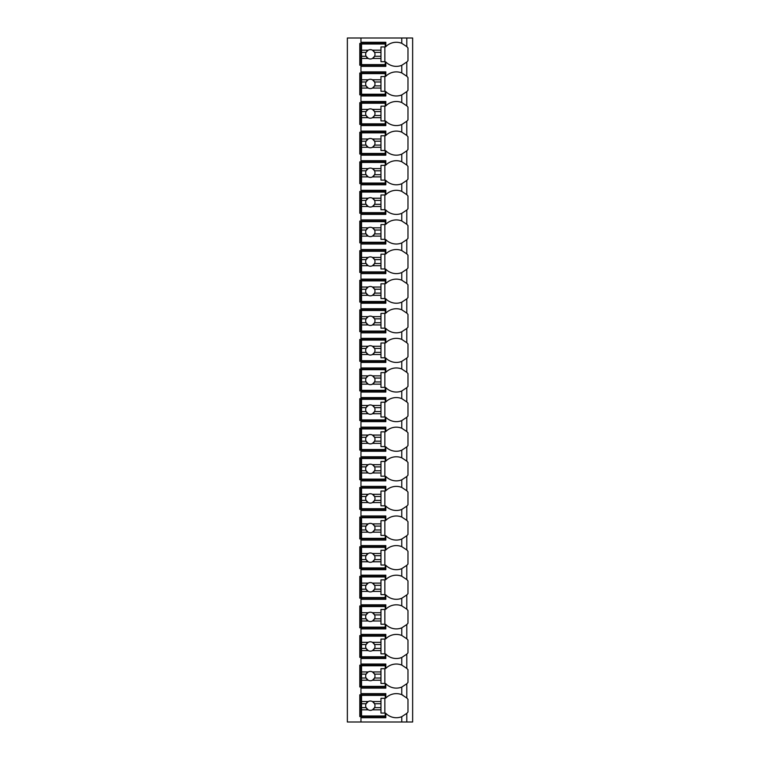 <?xml version="1.0" encoding="UTF-8"?>
<svg xmlns="http://www.w3.org/2000/svg" width="760" height="760" viewBox="0 0 760 760"><rect width="100%" height="100%" fill="white"/><g stroke="black" fill="none" stroke-linecap="round" stroke-linejoin="round"><path stroke-width="1.14" d="M406.657 713.507A14.763 14.763 0 0 0 406.809 713.355L406.809 722L412.642 722L412.642 38L347.358 38L347.358 722L360.962 722L360.962 693.633L385.823 693.633L385.823 698.012A14.763 14.763 0 0 1 401.755 694.678L406.809 698.012A14.763 14.763 0 0 0 406.657 697.861M406.657 62.139A14.763 14.763 0 0 0 406.809 61.987L401.755 65.322A14.763 14.763 0 0 1 385.823 61.987L385.823 66.367L360.962 66.367L360.962 65.198L359.793 65.198L359.793 43.443L385.823 43.443M406.657 91.751A14.763 14.763 0 0 0 406.809 91.599L401.755 94.933A14.763 14.763 0 0 1 385.823 91.599L385.823 95.969L360.962 95.969L360.962 94.81L359.793 94.81L359.793 73.046L360.962 73.046L360.962 71.877L385.823 71.877L385.823 76.256A14.763 14.763 0 0 1 401.755 72.922L406.809 76.256A14.763 14.763 0 0 0 406.657 76.105M406.657 121.362A14.763 14.763 0 0 0 406.809 121.201L401.755 124.535A14.763 14.763 0 0 1 385.823 121.201L385.823 125.58L360.962 125.58L360.962 124.412L359.793 124.412L359.793 102.657L360.962 102.657L360.962 101.488L385.823 101.488L385.823 105.868A14.763 14.763 0 0 1 401.755 102.524L406.809 105.868A14.763 14.763 0 0 0 406.657 105.706M406.657 150.964A14.763 14.763 0 0 0 406.809 150.812L401.755 154.147A14.763 14.763 0 0 1 385.823 150.812L385.823 155.182L360.962 155.182L360.962 154.023L359.793 154.023L359.793 132.259L360.962 132.259L360.962 131.1L385.823 131.1L385.823 135.47A14.763 14.763 0 0 1 401.755 132.136L406.809 135.47A14.763 14.763 0 0 0 406.657 135.318M406.657 180.576A14.763 14.763 0 0 0 406.809 180.414L401.755 183.758A14.763 14.763 0 0 1 385.823 180.414L385.823 184.794L360.962 184.794L360.962 183.625L359.793 183.625L359.793 161.87L360.962 161.87L360.962 160.702L385.823 160.702L385.823 165.082A14.763 14.763 0 0 1 401.755 161.737L406.809 165.082A14.763 14.763 0 0 0 406.657 164.92M406.657 210.178A14.763 14.763 0 0 0 406.809 210.026L401.755 213.361A14.763 14.763 0 0 1 385.823 210.026L385.823 214.405L360.962 214.405L360.962 213.237L359.793 213.237L359.793 191.472L360.962 191.472L360.962 190.314L385.823 190.314L385.823 194.684A14.763 14.763 0 0 1 401.755 191.349L406.809 194.684A14.763 14.763 0 0 0 406.657 194.531M406.657 239.789A14.763 14.763 0 0 0 406.809 239.637L401.755 242.972A14.763 14.763 0 0 1 385.823 239.637L385.823 244.008L360.962 244.008L360.962 242.839L359.793 242.839L359.793 221.084L360.962 221.084L360.962 219.916L385.823 219.916L385.823 224.295A14.763 14.763 0 0 1 401.755 220.96L406.809 224.295A14.763 14.763 0 0 0 406.657 224.143M406.657 269.392A14.763 14.763 0 0 0 406.809 269.24L401.755 272.574A14.763 14.763 0 0 1 385.823 269.24L385.823 273.619L360.962 273.619L360.962 272.451L359.793 272.451L359.793 250.695L360.962 250.695L360.962 249.527L385.823 249.527L385.823 253.897A14.763 14.763 0 0 1 401.755 250.562L406.809 253.897A14.763 14.763 0 0 0 406.657 253.745M406.657 299.003A14.763 14.763 0 0 0 406.809 298.851L401.755 302.185A14.763 14.763 0 0 1 385.823 298.851L385.823 303.221L360.962 303.221L360.962 302.062L359.793 302.062L359.793 280.298L360.962 280.298L360.962 279.129L385.823 279.129L385.823 283.508A14.763 14.763 0 0 1 401.755 280.174L406.809 283.508A14.763 14.763 0 0 0 406.657 283.356M406.657 328.605A14.763 14.763 0 0 0 406.809 328.453L401.755 331.787A14.763 14.763 0 0 1 385.823 328.453L385.823 332.832L360.962 332.832L360.962 331.664L359.793 331.664L359.793 309.909L360.962 309.909L360.962 308.74L385.823 308.74L385.823 313.12A14.763 14.763 0 0 1 401.755 309.776L406.809 313.12A14.763 14.763 0 0 0 406.657 312.959M406.657 358.216A14.763 14.763 0 0 0 406.809 358.065L401.755 361.399A14.763 14.763 0 0 1 385.823 358.065L385.823 362.434L360.962 362.434L360.962 361.276L359.793 361.276L359.793 339.511L360.962 339.511L360.962 338.352L385.823 338.352L385.823 342.722A14.763 14.763 0 0 1 401.755 339.387L406.809 342.722A14.763 14.763 0 0 0 406.657 342.57M406.657 387.828A14.763 14.763 0 0 0 406.809 387.666L401.755 391.01A14.763 14.763 0 0 1 385.823 387.666L385.823 392.046L360.962 392.046L360.962 390.877L359.793 390.877L359.793 369.123L360.962 369.123L360.962 367.954L385.823 367.954L385.823 372.334A14.763 14.763 0 0 1 401.755 368.99L406.809 372.334A14.763 14.763 0 0 0 406.657 372.172M406.657 417.43A14.763 14.763 0 0 0 406.809 417.278L401.755 420.612A14.763 14.763 0 0 1 385.823 417.278L385.823 421.648L360.962 421.648L360.962 420.489L359.793 420.489L359.793 398.724L360.962 398.724L360.962 397.565L385.823 397.565L385.823 401.935A14.763 14.763 0 0 1 401.755 398.601L406.809 401.935A14.763 14.763 0 0 0 406.657 401.784M406.657 447.041A14.763 14.763 0 0 0 406.809 446.88L401.755 450.224A14.763 14.763 0 0 1 385.823 446.88L385.823 451.259L360.962 451.259L360.962 450.091L359.793 450.091L359.793 428.336L360.962 428.336L360.962 427.167L385.823 427.167L385.823 431.547A14.763 14.763 0 0 1 401.755 428.212L406.809 431.547A14.763 14.763 0 0 0 406.657 431.395M406.657 476.644A14.763 14.763 0 0 0 406.809 476.491L401.755 479.826A14.763 14.763 0 0 1 385.823 476.491L385.823 480.871L360.962 480.871L360.962 479.702L359.793 479.702L359.793 457.938L360.962 457.938L360.962 456.779L385.823 456.779L385.823 461.149A14.763 14.763 0 0 1 401.755 457.815L406.809 461.149A14.763 14.763 0 0 0 406.657 460.997M406.657 506.255A14.763 14.763 0 0 0 406.809 506.103L401.755 509.438A14.763 14.763 0 0 1 385.823 506.103L385.823 510.473L360.962 510.473L360.962 509.304L359.793 509.304L359.793 487.55L360.962 487.55L360.962 486.381L385.823 486.381L385.823 490.76A14.763 14.763 0 0 1 401.755 487.426L406.809 490.76A14.763 14.763 0 0 0 406.657 490.608M406.657 535.857A14.763 14.763 0 0 0 406.809 535.705L401.755 539.039A14.763 14.763 0 0 1 385.823 535.705L385.823 540.084L360.962 540.084L360.962 538.916L359.793 538.916L359.793 517.161L360.962 517.161L360.962 515.992L385.823 515.992L385.823 520.362A14.763 14.763 0 0 1 401.755 517.028L406.809 520.362A14.763 14.763 0 0 0 406.657 520.211M406.657 565.468A14.763 14.763 0 0 0 406.809 565.317L401.755 568.651A14.763 14.763 0 0 1 385.823 565.317L385.823 569.686L360.962 569.686L360.962 568.528L359.793 568.528L359.793 546.763L360.962 546.763L360.962 545.594L385.823 545.594L385.823 549.974A14.763 14.763 0 0 1 401.755 546.639L406.809 549.974A14.763 14.763 0 0 0 406.657 549.822M406.657 595.08A14.763 14.763 0 0 0 406.809 594.918L401.755 598.262A14.763 14.763 0 0 1 385.823 594.918L385.823 599.298L360.962 599.298L360.962 598.13L359.793 598.13L359.793 576.375L360.962 576.375L360.962 575.206L385.823 575.206L385.823 579.586A14.763 14.763 0 0 1 401.755 576.241L406.809 579.586A14.763 14.763 0 0 0 406.657 579.424M406.657 624.682A14.763 14.763 0 0 0 406.809 624.53L401.755 627.864A14.763 14.763 0 0 1 385.823 624.53L385.823 628.9L360.962 628.9L360.962 627.741L359.793 627.741L359.793 605.976L360.962 605.976L360.962 604.817L385.823 604.817L385.823 609.188A14.763 14.763 0 0 1 401.755 605.853L406.809 609.188A14.763 14.763 0 0 0 406.657 609.035M406.657 654.293A14.763 14.763 0 0 0 406.809 654.132L401.755 657.476A14.763 14.763 0 0 1 385.823 654.132L385.823 658.511L360.962 658.511L360.962 657.343L359.793 657.343L359.793 635.588L360.962 635.588L360.962 634.419L385.823 634.419L385.823 638.799A14.763 14.763 0 0 1 401.755 635.464L406.809 638.799A14.763 14.763 0 0 0 406.657 638.637M406.657 683.895A14.763 14.763 0 0 0 406.809 683.744L401.755 687.078A14.763 14.763 0 0 1 385.823 683.744L385.823 688.123L360.962 688.123L360.962 686.954L359.793 686.954L359.793 665.19L360.962 665.19L360.962 664.031L385.823 664.031L385.823 668.401A14.763 14.763 0 0 1 401.755 665.067L406.809 668.401A14.763 14.763 0 0 0 406.657 668.249M385.823 716.556L359.793 716.556L359.793 694.801L385.823 694.801M385.823 65.198L360.962 65.198L360.962 42.275L385.823 42.275L385.823 46.645A14.763 14.763 0 0 1 401.755 43.311L406.809 46.645A14.763 14.763 0 0 0 406.657 46.493M360.962 688.123L360.962 693.633M360.962 658.511L360.962 664.031M360.962 628.9L360.962 634.419M360.962 599.298L360.962 604.817M360.962 569.686L360.962 575.206M360.962 540.084L360.962 545.594M360.962 510.473L360.962 515.992M360.962 480.871L360.962 486.381M360.962 451.259L360.962 456.779M360.962 421.648L360.962 427.167M360.962 392.046L360.962 397.565M360.962 362.434L360.962 367.954M360.962 332.832L360.962 338.352M360.962 303.221L360.962 308.74M360.962 273.619L360.962 279.129M360.962 244.008L360.962 249.527M360.962 214.405L360.962 219.916M360.962 184.794L360.962 190.314M360.962 155.182L360.962 160.702M360.962 125.58L360.962 131.1M360.962 95.969L360.962 101.488M360.962 66.367L360.962 71.877M360.962 38L360.962 42.275M406.809 38L406.809 46.645A14.763 14.763 0 0 1 407.977 47.975L407.977 60.657A14.763 14.763 0 0 1 406.809 61.987L406.809 76.256A14.763 14.763 0 0 1 407.977 77.587L407.977 90.269A14.763 14.763 0 0 1 406.809 91.599L406.809 105.868A14.763 14.763 0 0 1 407.977 107.188L407.977 119.88A14.763 14.763 0 0 1 406.809 121.201L406.809 135.47A14.763 14.763 0 0 1 407.977 136.8L407.977 149.482A14.763 14.763 0 0 1 406.809 150.812L406.809 165.082A14.763 14.763 0 0 1 407.977 166.402L407.977 179.094A14.763 14.763 0 0 1 406.809 180.414L406.809 194.684A14.763 14.763 0 0 1 407.977 196.013L407.977 208.696A14.763 14.763 0 0 1 406.809 210.026L406.809 224.295A14.763 14.763 0 0 1 407.977 225.625L407.977 238.307A14.763 14.763 0 0 1 406.809 239.637L406.809 253.897A14.763 14.763 0 0 1 407.977 255.227L407.977 267.909A14.763 14.763 0 0 1 406.809 269.24L406.809 283.508A14.763 14.763 0 0 1 407.977 284.838L407.977 297.521A14.763 14.763 0 0 1 406.809 298.851L406.809 313.12A14.763 14.763 0 0 1 407.977 314.44L407.977 327.132A14.763 14.763 0 0 1 406.809 328.453L406.809 342.722A14.763 14.763 0 0 1 407.977 344.052L407.977 356.734A14.763 14.763 0 0 1 406.809 358.065L406.809 372.334A14.763 14.763 0 0 1 407.977 373.654L407.977 386.346A14.763 14.763 0 0 1 406.809 387.666L406.809 401.935A14.763 14.763 0 0 1 407.977 403.265L407.977 415.948A14.763 14.763 0 0 1 406.809 417.278L406.809 431.547A14.763 14.763 0 0 1 407.977 432.867L407.977 445.559A14.763 14.763 0 0 1 406.809 446.88L406.809 461.149A14.763 14.763 0 0 1 407.977 462.479L407.977 475.161A14.763 14.763 0 0 1 406.809 476.491L406.809 490.76A14.763 14.763 0 0 1 407.977 492.09L407.977 504.773A14.763 14.763 0 0 1 406.809 506.103L406.809 520.362A14.763 14.763 0 0 1 407.977 521.692L407.977 534.375A14.763 14.763 0 0 1 406.809 535.705L406.809 549.974A14.763 14.763 0 0 1 407.977 551.304L407.977 563.986A14.763 14.763 0 0 1 406.809 565.317L406.809 579.586A14.763 14.763 0 0 1 407.977 580.906L407.977 593.598A14.763 14.763 0 0 1 406.809 594.918L406.809 609.188A14.763 14.763 0 0 1 407.977 610.517L407.977 623.2A14.763 14.763 0 0 1 406.809 624.53L406.809 638.799A14.763 14.763 0 0 1 407.977 640.119L407.977 652.811A14.763 14.763 0 0 1 406.809 654.132L406.809 668.401A14.763 14.763 0 0 1 407.977 669.731L407.977 682.413A14.763 14.763 0 0 1 406.809 683.744L406.809 698.012A14.763 14.763 0 0 1 407.977 699.342L407.977 712.025A14.763 14.763 0 0 1 406.809 713.355L401.755 716.689A14.763 14.763 0 0 1 385.823 713.355L385.823 717.725L360.962 717.725M406.809 722L360.962 722M402.895 695.181A14.763 14.763 0 0 0 401.755 694.678L401.755 687.078M401.755 65.322L401.755 72.922M385.823 686.954L360.962 686.954L360.962 665.19L385.823 665.19M401.755 665.067L401.755 657.476M361.541 671.935L361.541 665.779L385.244 665.779L385.244 668.695L380.969 668.695L380.969 671.935L372.466 671.935A4.665 4.665 0 0 0 368.182 671.935L361.541 671.935L361.541 678.015L366.082 678.015L368.182 680.219L361.541 680.219L361.541 686.365L385.244 686.365L385.244 683.458L380.969 683.458L380.969 680.219L372.466 680.219L374.566 678.015L380.969 678.015L380.969 680.219M361.541 674.13L366.082 674.13A4.665 4.665 0 0 1 368.182 671.935L366.082 674.13A4.665 4.665 0 0 0 372.466 680.219A4.665 4.665 0 0 0 374.566 674.13L380.969 674.13L380.969 678.015M380.969 671.935L380.969 674.13M374.566 674.13L372.466 671.935A4.665 4.665 0 0 1 374.566 674.13M384.854 683.458L384.854 668.695M361.541 678.015L361.541 680.219M385.823 657.343L360.962 657.343L360.962 635.588L385.823 635.588M401.755 635.464L401.755 627.864M361.541 642.323L361.541 636.167L385.244 636.167L385.244 639.084L380.969 639.084L380.969 642.323L372.466 642.323A4.665 4.665 0 0 0 368.182 642.323L361.541 642.323L361.541 648.413L366.082 648.413L368.182 650.607L361.541 650.607L361.541 656.764L385.244 656.764L385.244 653.847L380.969 653.847L380.969 650.607L372.466 650.607L374.566 648.413L380.969 648.413L380.969 650.607M361.541 644.528L366.082 644.528A4.665 4.665 0 0 1 368.182 642.323L366.082 644.528A4.665 4.665 0 0 0 372.466 650.607A4.665 4.665 0 0 0 374.566 644.528L380.969 644.528L380.969 648.413M380.969 642.323L380.969 644.528M374.566 644.528L372.466 642.323A4.665 4.665 0 0 1 374.566 644.528M384.854 653.847L384.854 639.084M361.541 648.413L361.541 650.607M385.823 627.741L360.962 627.741L360.962 605.976L385.823 605.976M401.755 605.853L401.755 598.262M361.541 612.721L361.541 606.565L385.244 606.565L385.244 609.472L380.969 609.472L380.969 612.721L372.466 612.721A4.665 4.665 0 0 0 368.182 612.721L361.541 612.721L361.541 618.801L366.082 618.801L368.182 620.996L361.541 620.996L361.541 627.152L385.244 627.152L385.244 624.245L380.969 624.245L380.969 620.996L372.466 620.996L374.566 618.801L380.969 618.801L380.969 620.996M361.541 614.916L366.082 614.916A4.665 4.665 0 0 1 368.182 612.721L366.082 614.916A4.665 4.665 0 0 0 372.466 620.996A4.665 4.665 0 0 0 374.566 614.916L380.969 614.916L380.969 618.801M380.969 612.721L380.969 614.916M374.566 614.916L372.466 612.721A4.665 4.665 0 0 1 374.566 614.916M384.854 624.245L384.854 609.472M361.541 618.801L361.541 620.996M385.823 598.13L360.962 598.13L360.962 576.375L385.823 576.375M401.755 576.241L401.755 568.651M361.541 583.11L361.541 576.954L385.244 576.954L385.244 579.87L380.969 579.87L380.969 583.11L372.466 583.11A4.665 4.665 0 0 0 368.182 583.11L361.541 583.11L361.541 589.19L366.082 589.19L368.182 591.394L361.541 591.394L361.541 597.55L385.244 597.55L385.244 594.633L380.969 594.633L380.969 591.394L372.466 591.394L374.566 589.19L380.969 589.19L380.969 591.394M361.541 585.304L366.082 585.304A4.665 4.665 0 0 1 368.182 583.11L366.082 585.304A4.665 4.665 0 0 0 372.466 591.394A4.665 4.665 0 0 0 374.566 585.304L380.969 585.304L380.969 589.19M380.969 583.11L380.969 585.304M374.566 585.304L372.466 583.11A4.665 4.665 0 0 1 374.566 585.304M384.854 594.633L384.854 579.87M361.541 589.19L361.541 591.394M385.823 568.528L360.962 568.528L360.962 546.763L385.823 546.763M401.755 546.639L401.755 539.039M361.541 553.498L361.541 547.352L385.244 547.352L385.244 550.259L380.969 550.259L380.969 553.498L372.466 553.498A4.665 4.665 0 0 0 368.182 553.498L361.541 553.498L361.541 559.588L366.082 559.588L368.182 561.783L361.541 561.783L361.541 567.938L385.244 567.938L385.244 565.022L380.969 565.022L380.969 561.783L372.466 561.783L374.566 559.588L380.969 559.588L380.969 561.783M361.541 555.702L366.082 555.702A4.665 4.665 0 0 1 368.182 553.498L366.082 555.702A4.665 4.665 0 0 0 372.466 561.783A4.665 4.665 0 0 0 374.566 555.702L380.969 555.702L380.969 559.588M380.969 553.498L380.969 555.702M374.566 555.702L372.466 553.498A4.665 4.665 0 0 1 374.566 555.702M384.854 565.022L384.854 550.259M361.541 559.588L361.541 561.783M385.823 538.916L360.962 538.916L360.962 517.161L385.823 517.161M401.755 517.028L401.755 509.438M361.541 523.896L361.541 517.74L385.244 517.74L385.244 520.657L380.969 520.657L380.969 523.896L372.466 523.896A4.665 4.665 0 0 0 368.182 523.896L361.541 523.896L361.541 529.976L366.082 529.976L368.182 532.181L361.541 532.181L361.541 538.336L385.244 538.336L385.244 535.42L380.969 535.42L380.969 532.181L372.466 532.181L374.566 529.976L380.969 529.976L380.969 532.181M361.541 526.091L366.082 526.091A4.665 4.665 0 0 1 368.182 523.896L366.082 526.091A4.665 4.665 0 0 0 372.466 532.181A4.665 4.665 0 0 0 374.566 526.091L380.969 526.091L380.969 529.976M380.969 523.896L380.969 526.091M374.566 526.091L372.466 523.896A4.665 4.665 0 0 1 374.566 526.091M384.854 535.42L384.854 520.657M361.541 529.976L361.541 532.181M385.823 509.304L360.962 509.304L360.962 487.55L385.823 487.55M401.755 487.426L401.755 479.826M361.541 494.285L361.541 488.129L385.244 488.129L385.244 491.045L380.969 491.045L380.969 494.285L372.466 494.285A4.665 4.665 0 0 0 368.182 494.285L361.541 494.285L361.541 500.375L366.082 500.375L368.182 502.569L361.541 502.569L361.541 508.725L385.244 508.725L385.244 505.808L380.969 505.808L380.969 502.569L372.466 502.569L374.566 500.375L380.969 500.375L380.969 502.569M361.541 496.489L366.082 496.489A4.665 4.665 0 0 1 368.182 494.285L366.082 496.489A4.665 4.665 0 0 0 372.466 502.569A4.665 4.665 0 0 0 374.566 496.489L380.969 496.489L380.969 500.375M380.969 494.285L380.969 496.489M374.566 496.489L372.466 494.285A4.665 4.665 0 0 1 374.566 496.489M384.854 505.808L384.854 491.045M361.541 500.375L361.541 502.569M385.823 479.702L360.962 479.702L360.962 457.938L385.823 457.938M401.755 457.815L401.755 450.224M361.541 464.683L361.541 458.527L385.244 458.527L385.244 461.443L380.969 461.443L380.969 464.683L372.466 464.683A4.665 4.665 0 0 0 368.182 464.683L361.541 464.683L361.541 470.763L366.082 470.763L368.182 472.967L361.541 472.967L361.541 479.123L385.244 479.123L385.244 476.206L380.969 476.206L380.969 472.967L372.466 472.967L374.566 470.763L380.969 470.763L380.969 472.967M361.541 466.877L366.082 466.877A4.665 4.665 0 0 1 368.182 464.683L366.082 466.877A4.665 4.665 0 0 0 372.466 472.967A4.665 4.665 0 0 0 374.566 466.877L380.969 466.877L380.969 470.763M380.969 464.683L380.969 466.877M374.566 466.877L372.466 464.683A4.665 4.665 0 0 1 374.566 466.877M384.854 476.206L384.854 461.443M361.541 470.763L361.541 472.967M385.823 450.091L360.962 450.091L360.962 428.336L385.823 428.336M401.755 428.212L401.755 420.612M361.541 435.072L361.541 428.916L385.244 428.916L385.244 431.832L380.969 431.832L380.969 435.072L372.466 435.072A4.665 4.665 0 0 0 368.182 435.072L361.541 435.072L361.541 441.161L366.082 441.161L368.182 443.355L361.541 443.355L361.541 449.512L385.244 449.512L385.244 446.595L380.969 446.595L380.969 443.355L372.466 443.355L374.566 441.161L380.969 441.161L380.969 443.355M361.541 437.276L366.082 437.276A4.665 4.665 0 0 1 368.182 435.072L366.082 437.276A4.665 4.665 0 0 0 372.466 443.355A4.665 4.665 0 0 0 374.566 437.276L380.969 437.276L380.969 441.161M380.969 435.072L380.969 437.276M374.566 437.276L372.466 435.072A4.665 4.665 0 0 1 374.566 437.276M384.854 446.595L384.854 431.832M361.541 441.161L361.541 443.355M385.823 420.489L360.962 420.489L360.962 398.724L385.823 398.724M401.755 398.601L401.755 391.01M361.541 405.469L361.541 399.313L385.244 399.313L385.244 402.22L380.969 402.22L380.969 405.469L372.466 405.469A4.665 4.665 0 0 0 368.182 405.469L361.541 405.469L361.541 411.549L366.082 411.549L368.182 413.744L361.541 413.744L361.541 419.9L385.244 419.9L385.244 416.993L380.969 416.993L380.969 413.744L372.466 413.744L374.566 411.549L380.969 411.549L380.969 413.744M361.541 407.664L366.082 407.664A4.665 4.665 0 0 1 368.182 405.469L366.082 407.664A4.665 4.665 0 0 0 372.466 413.744A4.665 4.665 0 0 0 374.566 407.664L380.969 407.664L380.969 411.549M380.969 405.469L380.969 407.664M374.566 407.664L372.466 405.469A4.665 4.665 0 0 1 374.566 407.664M384.854 416.993L384.854 402.22M361.541 411.549L361.541 413.744M385.823 390.877L360.962 390.877L360.962 369.123L385.823 369.123M401.755 368.99L401.755 361.399M361.541 375.858L361.541 369.702L385.244 369.702L385.244 372.618L380.969 372.618L380.969 375.858L372.466 375.858A4.665 4.665 0 0 0 368.182 375.858L361.541 375.858L361.541 381.938L366.082 381.938L368.182 384.142L361.541 384.142L361.541 390.298L385.244 390.298L385.244 387.381L380.969 387.381L380.969 384.142L372.466 384.142L374.566 381.938L380.969 381.938L380.969 384.142M361.541 378.062L366.082 378.062A4.665 4.665 0 0 1 368.182 375.858L366.082 378.062A4.665 4.665 0 0 0 372.466 384.142A4.665 4.665 0 0 0 374.566 378.062L380.969 378.062L380.969 381.938M380.969 375.858L380.969 378.062M374.566 378.062L372.466 375.858A4.665 4.665 0 0 1 374.566 378.062M384.854 387.381L384.854 372.618M361.541 381.938L361.541 384.142M385.823 361.276L360.962 361.276L360.962 339.511L385.823 339.511M401.755 339.387L401.755 331.787M361.541 346.256L361.541 340.1L385.244 340.1L385.244 343.007L380.969 343.007L380.969 346.256L372.466 346.256A4.665 4.665 0 0 0 368.182 346.256L361.541 346.256L361.541 352.336L366.082 352.336L368.182 354.53L361.541 354.53L361.541 360.687L385.244 360.687L385.244 357.779L380.969 357.779L380.969 354.53L372.466 354.53L374.566 352.336L380.969 352.336L380.969 354.53M361.541 348.45L366.082 348.45A4.665 4.665 0 0 1 368.182 346.256L366.082 348.45A4.665 4.665 0 0 0 372.466 354.53A4.665 4.665 0 0 0 374.566 348.45L380.969 348.45L380.969 352.336M380.969 346.256L380.969 348.45M374.566 348.45L372.466 346.256A4.665 4.665 0 0 1 374.566 348.45M384.854 357.779L384.854 343.007M361.541 352.336L361.541 354.53M385.823 331.664L360.962 331.664L360.962 309.909L385.823 309.909M401.755 309.776L401.755 302.185M361.541 316.644L361.541 310.488L385.244 310.488L385.244 313.405L380.969 313.405L380.969 316.644L372.466 316.644A4.665 4.665 0 0 0 368.182 316.644L361.541 316.644L361.541 322.724L366.082 322.724L368.182 324.928L361.541 324.928L361.541 331.084L385.244 331.084L385.244 328.168L380.969 328.168L380.969 324.928L372.466 324.928L374.566 322.724L380.969 322.724L380.969 324.928M361.541 318.839L366.082 318.839A4.665 4.665 0 0 1 368.182 316.644L366.082 318.839A4.665 4.665 0 0 0 372.466 324.928A4.665 4.665 0 0 0 374.566 318.839L380.969 318.839L380.969 322.724M380.969 316.644L380.969 318.839M374.566 318.839L372.466 316.644A4.665 4.665 0 0 1 374.566 318.839M384.854 328.168L384.854 313.405M361.541 322.724L361.541 324.928M385.823 302.062L360.962 302.062L360.962 280.298L385.823 280.298M401.755 280.174L401.755 272.574M361.541 287.033L361.541 280.877L385.244 280.877L385.244 283.793L380.969 283.793L380.969 287.033L372.466 287.033A4.665 4.665 0 0 0 368.182 287.033L361.541 287.033L361.541 293.123L366.082 293.123L368.182 295.317L361.541 295.317L361.541 301.473L385.244 301.473L385.244 298.556L380.969 298.556L380.969 295.317L372.466 295.317L374.566 293.123L380.969 293.123L380.969 295.317M361.541 289.237L366.082 289.237A4.665 4.665 0 0 1 368.182 287.033L366.082 289.237A4.665 4.665 0 0 0 372.466 295.317A4.665 4.665 0 0 0 374.566 289.237L380.969 289.237L380.969 293.123M380.969 287.033L380.969 289.237M374.566 289.237L372.466 287.033A4.665 4.665 0 0 1 374.566 289.237M384.854 298.556L384.854 283.793M361.541 293.123L361.541 295.317M385.823 272.451L360.962 272.451L360.962 250.695L385.823 250.695M401.755 250.562L401.755 242.972M361.541 257.431L361.541 251.275L385.244 251.275L385.244 254.191L380.969 254.191L380.969 257.431L372.466 257.431A4.665 4.665 0 0 0 368.182 257.431L361.541 257.431L361.541 263.511L366.082 263.511L368.182 265.715L361.541 265.715L361.541 271.871L385.244 271.871L385.244 268.954L380.969 268.954L380.969 265.715L372.466 265.715L374.566 263.511L380.969 263.511L380.969 265.715M361.541 259.625L366.082 259.625A4.665 4.665 0 0 1 368.182 257.431L366.082 259.625A4.665 4.665 0 0 0 372.466 265.715A4.665 4.665 0 0 0 374.566 259.625L380.969 259.625L380.969 263.511M380.969 257.431L380.969 259.625M374.566 259.625L372.466 257.431A4.665 4.665 0 0 1 374.566 259.625M384.854 268.954L384.854 254.191M361.541 263.511L361.541 265.715M385.823 242.839L360.962 242.839L360.962 221.084L385.823 221.084M401.755 220.96L401.755 213.361M361.541 227.82L361.541 221.663L385.244 221.663L385.244 224.58L380.969 224.58L380.969 227.82L372.466 227.82A4.665 4.665 0 0 0 368.182 227.82L361.541 227.82L361.541 233.909L366.082 233.909L368.182 236.103L361.541 236.103L361.541 242.259L385.244 242.259L385.244 239.343L380.969 239.343L380.969 236.103L372.466 236.103L374.566 233.909L380.969 233.909L380.969 236.103M361.541 230.023L366.082 230.023A4.665 4.665 0 0 1 368.182 227.82L366.082 230.023A4.665 4.665 0 0 0 372.466 236.103A4.665 4.665 0 0 0 374.566 230.023L380.969 230.023L380.969 233.909M380.969 227.82L380.969 230.023M374.566 230.023L372.466 227.82A4.665 4.665 0 0 1 374.566 230.023M384.854 239.343L384.854 224.58M361.541 233.909L361.541 236.103M385.823 213.237L360.962 213.237L360.962 191.472L385.823 191.472M401.755 191.349L401.755 183.758M361.541 198.218L361.541 192.061L385.244 192.061L385.244 194.978L380.969 194.978L380.969 198.218L372.466 198.218A4.665 4.665 0 0 0 368.182 198.218L361.541 198.218L361.541 204.298L366.082 204.298L368.182 206.501L361.541 206.501L361.541 212.648L385.244 212.648L385.244 209.741L380.969 209.741L380.969 206.501L372.466 206.501L374.566 204.298L380.969 204.298L380.969 206.501M361.541 200.412L366.082 200.412A4.665 4.665 0 0 1 368.182 198.218L366.082 200.412A4.665 4.665 0 0 0 372.466 206.501A4.665 4.665 0 0 0 374.566 200.412L380.969 200.412L380.969 204.298M380.969 198.218L380.969 200.412M374.566 200.412L372.466 198.218A4.665 4.665 0 0 1 374.566 200.412M384.854 209.741L384.854 194.978M361.541 204.298L361.541 206.501M385.823 183.625L360.962 183.625L360.962 161.87L385.823 161.87M401.755 161.737L401.755 154.147M361.541 168.606L361.541 162.45L385.244 162.45L385.244 165.366L380.969 165.366L380.969 168.606L372.466 168.606A4.665 4.665 0 0 0 368.182 168.606L361.541 168.606L361.541 174.695L366.082 174.695L368.182 176.89L361.541 176.89L361.541 183.046L385.244 183.046L385.244 180.13L380.969 180.13L380.969 176.89L372.466 176.89L374.566 174.695L380.969 174.695L380.969 176.89M361.541 170.81L366.082 170.81A4.665 4.665 0 0 1 368.182 168.606L366.082 170.81A4.665 4.665 0 0 0 372.466 176.89A4.665 4.665 0 0 0 374.566 170.81L380.969 170.81L380.969 174.695M380.969 168.606L380.969 170.81M374.566 170.81L372.466 168.606A4.665 4.665 0 0 1 374.566 170.81M384.854 180.13L384.854 165.366M361.541 174.695L361.541 176.89M385.823 154.023L360.962 154.023L360.962 132.259L385.823 132.259M401.755 132.136L401.755 124.535M361.541 139.004L361.541 132.848L385.244 132.848L385.244 135.755L380.969 135.755L380.969 139.004L372.466 139.004A4.665 4.665 0 0 0 368.182 139.004L361.541 139.004L361.541 145.084L366.082 145.084L368.182 147.279L361.541 147.279L361.541 153.434L385.244 153.434L385.244 150.527L380.969 150.527L380.969 147.279L372.466 147.279L374.566 145.084L380.969 145.084L380.969 147.279M361.541 141.198L366.082 141.198A4.665 4.665 0 0 1 368.182 139.004L366.082 141.198A4.665 4.665 0 0 0 372.466 147.279A4.665 4.665 0 0 0 374.566 141.198L380.969 141.198L380.969 145.084M380.969 139.004L380.969 141.198M374.566 141.198L372.466 139.004A4.665 4.665 0 0 1 374.566 141.198M384.854 150.527L384.854 135.755M361.541 145.084L361.541 147.279M385.823 124.412L360.962 124.412L360.962 102.657L385.823 102.657M401.755 102.524L401.755 94.933M361.541 109.392L361.541 103.236L385.244 103.236L385.244 106.153L380.969 106.153L380.969 109.392L372.466 109.392A4.665 4.665 0 0 0 368.182 109.392L361.541 109.392L361.541 115.472L366.082 115.472L368.182 117.677L361.541 117.677L361.541 123.832L385.244 123.832L385.244 120.916L380.969 120.916L380.969 117.677L372.466 117.677L374.566 115.472L380.969 115.472L380.969 117.677M361.541 111.587L366.082 111.587A4.665 4.665 0 0 1 368.182 109.392L366.082 111.587A4.665 4.665 0 0 0 372.466 117.677A4.665 4.665 0 0 0 374.566 111.587L380.969 111.587L380.969 115.472M380.969 109.392L380.969 111.587M374.566 111.587L372.466 109.392A4.665 4.665 0 0 1 374.566 111.587M384.854 120.916L384.854 106.153M361.541 115.472L361.541 117.677M385.823 94.81L360.962 94.81L360.962 73.046L385.823 73.046M361.541 79.781L361.541 73.635L385.244 73.635L385.244 76.541L380.969 76.541L380.969 79.781L372.466 79.781A4.665 4.665 0 0 0 368.182 79.781L361.541 79.781L361.541 85.87L366.082 85.87L368.182 88.065L361.541 88.065L361.541 94.221L385.244 94.221L385.244 91.304L380.969 91.304L380.969 88.065L372.466 88.065L374.566 85.87L380.969 85.87L380.969 88.065M361.541 81.985L366.082 81.985A4.665 4.665 0 0 1 368.182 79.781L366.082 81.985A4.665 4.665 0 0 0 372.466 88.065A4.665 4.665 0 0 0 374.566 81.985L380.969 81.985L380.969 85.87M380.969 79.781L380.969 81.985M374.566 81.985L372.466 79.781A4.665 4.665 0 0 1 374.566 81.985M384.854 91.304L384.854 76.541M361.541 85.87L361.541 88.065M401.755 43.311L401.755 38M361.541 50.179L361.541 44.023L385.244 44.023L385.244 46.939L380.969 46.939L380.969 50.179L372.466 50.179A4.665 4.665 0 0 0 368.182 50.179L361.541 50.179L361.541 56.259L366.082 56.259L368.182 58.463L361.541 58.463L361.541 64.619L385.244 64.619L385.244 61.703L380.969 61.703L380.969 58.463L372.466 58.463L374.566 56.259L380.969 56.259L380.969 58.463M361.541 52.373L366.082 52.373A4.665 4.665 0 0 1 368.182 50.179L366.082 52.373A4.665 4.665 0 0 0 372.466 58.463A4.665 4.665 0 0 0 374.566 52.373L380.969 52.373L380.969 56.259M380.969 50.179L380.969 52.373M374.566 52.373L372.466 50.179A4.665 4.665 0 0 1 374.566 52.373M384.854 61.703L384.854 46.939M361.541 56.259L361.541 58.463M361.541 701.537L361.541 695.381L385.244 695.381L385.244 698.297L380.969 698.297L380.969 701.537L372.466 701.537A4.665 4.665 0 0 0 368.182 701.537L361.541 701.537L361.541 707.626L366.082 707.626L368.182 709.821L361.541 709.821L361.541 715.977L385.244 715.977L385.244 713.061L380.969 713.061L380.969 709.821L372.466 709.821L374.566 707.626L380.969 707.626L380.969 709.821M361.541 703.741L366.082 703.741A4.665 4.665 0 0 1 368.182 701.537L366.082 703.741A4.665 4.665 0 0 0 372.466 709.821A4.665 4.665 0 0 0 374.566 703.741L380.969 703.741L380.969 707.626M380.969 701.537L380.969 703.741M374.566 703.741L372.466 701.537A4.665 4.665 0 0 1 374.566 703.741M384.854 713.061L384.854 698.297M361.541 707.626L361.541 709.821M401.755 716.689L401.755 722"/></g></svg>
